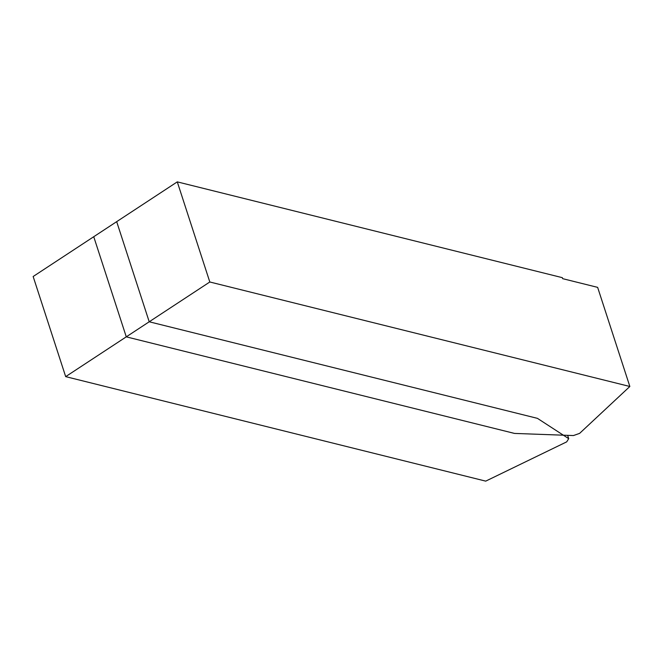 <?xml version="1.0" encoding="UTF-8"?>
<svg xmlns="http://www.w3.org/2000/svg" width="663" height="663" viewBox="0 0 663 663"><rect width="100%" height="100%" fill="white"/><g stroke="black" fill="none" stroke-linecap="round" stroke-linejoin="round"><path stroke-width="0.99" d="M65.678 376.634L33.15 276.512L116.68 221.657L149.216 321.779L65.678 376.634L485.722 481.131L566.691 441.865L568.713 438.666L537.436 418.353L149.216 321.779M567.636 435.351L568.713 438.666M514.496 433.42L126.277 336.845L209.806 281.99L629.85 386.488L579.603 433.387L573.445 435.558L514.496 433.42M629.85 386.488L597.645 287.369L562.672 278.667L562.34 277.664L177.278 181.869L93.74 236.724L126.277 336.845M177.278 181.869L209.806 281.99"/></g></svg>
